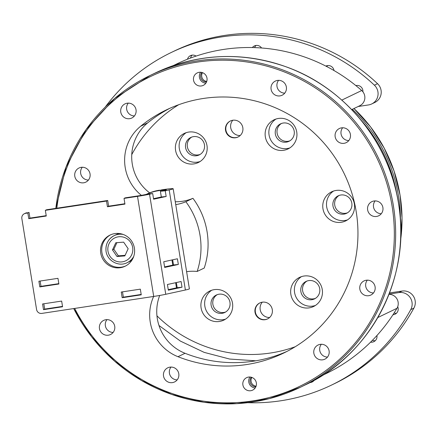 <?xml version="1.0" encoding="UTF-8"?>
<svg xmlns="http://www.w3.org/2000/svg" width="437" height="437" viewBox="0 0 437 437"><rect width="100%" height="100%" fill="white"/><g stroke="black" fill="none" stroke-linecap="round" stroke-linejoin="round"><path stroke-width="0.66" d="M240.175 135.536A9.232 9.062 64.3 0 1 232.806 120.235M238.22 136.912A8.882 8.724 64.3 0 1 225.907 130.133A8.882 8.724 64.3 0 1 230.512 120.907M269.645 317.486A9.232 9.062 64.3 0 1 262.276 302.186M267.69 318.863A8.882 8.724 64.3 0 1 255.377 312.084A8.882 8.724 64.3 0 1 259.982 302.857M275.955 119.055A16.153 15.863 -115.7 0 0 269.061 134.962A16.153 15.863 -115.7 0 0 289.851 147.908M296.739 131.996A16.153 15.863 -115.7 0 0 274.026 119.825A16.153 15.863 -115.7 0 0 265.33 136.759A16.153 15.863 -115.7 0 0 288.043 148.935A16.153 15.863 -115.7 0 0 296.739 131.996M333.589 191.035A16.153 15.863 -115.7 0 0 326.696 206.947A16.153 15.863 -115.7 0 0 347.481 219.887M354.374 203.981A16.153 15.863 -115.7 0 0 331.661 191.81A16.153 15.863 -115.7 0 0 322.959 208.744A16.153 15.863 -115.7 0 0 345.678 220.914A16.153 15.863 -115.7 0 0 354.374 203.981M301.475 276.626A16.153 15.863 -115.7 0 0 294.582 292.533A16.153 15.863 -115.7 0 0 315.372 305.479M322.26 289.573A16.153 15.863 -115.7 0 0 299.547 277.402A16.153 15.863 -115.7 0 0 290.851 294.336A16.153 15.863 -115.7 0 0 313.564 306.506A16.153 15.863 -115.7 0 0 322.26 289.573M211.727 290.234A16.153 15.863 -115.7 0 0 204.838 306.146A16.153 15.863 -115.7 0 0 225.623 319.092M232.511 303.18A16.153 15.863 -115.7 0 0 209.798 291.009A16.153 15.863 -115.7 0 0 201.102 307.943A16.153 15.863 -115.7 0 0 223.815 320.113A16.153 15.863 -115.7 0 0 232.511 303.18M186.206 132.662A16.153 15.863 -115.7 0 0 179.317 148.575A16.153 15.863 -115.7 0 0 200.102 161.521M206.991 145.608A16.153 15.863 -115.7 0 0 184.277 133.438A16.153 15.863 -115.7 0 0 175.581 150.372A16.153 15.863 -115.7 0 0 198.294 162.542A16.153 15.863 -115.7 0 0 206.991 145.608M225.547 130.308A8.882 8.724 64.3 0 1 230.332 120.994A8.882 8.724 64.3 0 1 242.825 127.686A8.882 8.724 64.3 0 1 238.039 137A8.882 8.724 64.3 0 1 225.547 130.308M255.017 312.253A8.882 8.724 64.3 0 1 259.802 302.939A8.882 8.724 64.3 0 1 272.295 309.636A8.882 8.724 64.3 0 1 267.51 318.95A8.882 8.724 64.3 0 1 255.017 312.253M185.599 147.619A9.69 9.516 64.3 0 1 190.816 137.458A9.69 9.516 64.3 0 1 204.445 144.762A9.69 9.516 64.3 0 1 199.228 154.922A9.69 9.516 64.3 0 1 185.599 147.619M191.723 137.081A9.69 9.516 -115.7 0 0 200.086 154.452M211.12 305.19A9.69 9.516 64.3 0 1 216.337 295.03A9.69 9.516 64.3 0 1 229.966 302.333A9.69 9.516 64.3 0 1 224.749 312.493A9.69 9.516 64.3 0 1 211.12 305.19M217.244 294.653A9.69 9.516 -115.7 0 0 225.607 312.023M300.864 291.583A9.69 9.516 64.3 0 1 306.086 281.423A9.69 9.516 64.3 0 1 319.715 288.726A9.69 9.516 64.3 0 1 314.493 298.886A9.69 9.516 64.3 0 1 300.864 291.583M306.993 281.04A9.69 9.516 -115.7 0 0 315.356 298.411M332.978 205.991A9.69 9.516 64.3 0 1 338.2 195.831A9.69 9.516 64.3 0 1 351.823 203.134A9.69 9.516 64.3 0 1 346.607 213.294A9.69 9.516 64.3 0 1 332.978 205.991M339.107 195.454A9.69 9.516 -115.7 0 0 347.47 212.824M275.343 134.012A9.69 9.516 64.3 0 1 280.565 123.851A9.69 9.516 64.3 0 1 294.194 131.155A9.69 9.516 64.3 0 1 288.972 141.315A9.69 9.516 64.3 0 1 275.343 134.012M281.472 123.469A9.69 9.516 -115.7 0 0 289.835 140.84M175.745 204.625A44.416 43.618 -115.7 0 0 185.867 201.719L192.941 198.311A75.896 74.53 64.3 0 1 204.237 268.05L197.158 271.453A44.416 43.618 -115.7 0 0 186.61 271.683M153.66 296.444A44.416 43.618 -115.7 0 0 150.241 322.053A44.416 43.618 -115.7 0 0 177.974 356.696A134.984 132.548 -115.7 0 0 283.509 353.14A134.984 132.548 -115.7 0 0 344.367 174.008A134.984 132.548 -115.7 0 0 166.371 109.9A134.984 132.548 -115.7 0 0 140.648 126.244A44.416 43.618 -115.7 0 0 125.195 167.437A44.416 43.618 -115.7 0 0 141.408 195.355M169.938 108.25A134.984 132.548 -115.7 0 0 147.728 122.841A44.416 43.618 -115.7 0 0 132.274 164.028A44.416 43.618 -115.7 0 0 149.656 192.859M175.281 201.741A44.416 43.618 -115.7 0 0 192.941 198.311M159.718 295.45A44.416 43.618 -115.7 0 0 157.315 318.644A44.416 43.618 -115.7 0 0 185.053 353.287A134.984 132.548 -115.7 0 0 287.022 351.381M255.874 386.75A5.768 5.665 64.3 0 1 251.291 377.235M251.854 377.415A5.768 5.665 -115.7 0 0 256.082 386.199M206.51 81.987A5.768 5.665 64.3 0 1 201.927 72.471M202.495 72.651A5.768 5.665 -115.7 0 0 206.723 81.435M206.991 78.114A6.921 6.795 -115.7 0 0 197.256 72.903A6.921 6.795 -115.7 0 0 193.531 80.157A6.921 6.795 -115.7 0 0 203.265 85.373A6.921 6.795 -115.7 0 0 206.991 78.114M200.578 72.252A6.921 6.795 -115.7 0 0 205.843 83.183M256.35 382.878A6.921 6.795 -115.7 0 0 246.615 377.666A6.921 6.795 -115.7 0 0 242.89 384.921A6.921 6.795 -115.7 0 0 252.624 390.137A6.921 6.795 -115.7 0 0 256.35 382.878M249.937 377.016A6.921 6.795 -115.7 0 0 255.203 387.947M350.414 134.432A7.844 7.702 -115.7 0 0 339.38 128.516A7.844 7.702 -115.7 0 0 335.157 136.743A7.844 7.702 -115.7 0 0 346.191 142.653A7.844 7.702 -115.7 0 0 350.414 134.432M342.652 127.768A7.844 7.702 -115.7 0 0 348.813 140.567M375.093 286.814A7.844 7.702 -115.7 0 0 364.065 280.898A7.844 7.702 -115.7 0 0 359.837 289.125A7.844 7.702 -115.7 0 0 370.871 295.035A7.844 7.702 -115.7 0 0 375.093 286.814M367.331 280.15A7.844 7.702 -115.7 0 0 373.498 292.948M329.105 350.933A7.844 7.702 -115.7 0 0 318.076 345.017A7.844 7.702 -115.7 0 0 313.848 353.243A7.844 7.702 -115.7 0 0 324.882 359.154A7.844 7.702 -115.7 0 0 329.105 350.933M321.342 344.269A7.844 7.702 -115.7 0 0 327.51 357.067M178.782 373.728A7.844 7.702 -115.7 0 0 167.748 367.817A7.844 7.702 -115.7 0 0 163.525 376.038A7.844 7.702 -115.7 0 0 174.554 381.954A7.844 7.702 -115.7 0 0 178.782 373.728M171.02 367.064A7.844 7.702 -115.7 0 0 177.182 379.862M136.033 109.791A7.844 7.702 -115.7 0 0 124.998 103.88A7.844 7.702 -115.7 0 0 120.776 112.107A7.844 7.702 -115.7 0 0 131.805 118.017A7.844 7.702 -115.7 0 0 136.033 109.791M128.27 103.132A7.844 7.702 -115.7 0 0 134.432 115.931M382.894 207.564A7.844 7.702 -115.7 0 0 371.865 201.654A7.844 7.702 -115.7 0 0 367.637 209.88A7.844 7.702 -115.7 0 0 378.671 215.791A7.844 7.702 -115.7 0 0 382.894 207.564M375.132 200.905A7.844 7.702 -115.7 0 0 381.299 213.704M114.723 326.297A7.844 7.702 -115.7 0 0 103.689 320.381A7.844 7.702 -115.7 0 0 99.467 328.608A7.844 7.702 -115.7 0 0 110.501 334.518A7.844 7.702 -115.7 0 0 114.723 326.297M106.961 319.633A7.844 7.702 -115.7 0 0 113.123 332.431M286.355 86.996A7.844 7.702 -115.7 0 0 275.326 81.085A7.844 7.702 -115.7 0 0 271.098 89.312A7.844 7.702 -115.7 0 0 282.133 95.222A7.844 7.702 -115.7 0 0 286.355 86.996M278.598 80.337A7.844 7.702 -115.7 0 0 284.76 93.136M90.044 173.915A7.844 7.702 -115.7 0 0 79.01 167.999A7.844 7.702 -115.7 0 0 74.787 176.226A7.844 7.702 -115.7 0 0 85.816 182.136A7.844 7.702 -115.7 0 0 90.044 173.915M82.282 167.251A7.844 7.702 -115.7 0 0 88.443 180.049M185.867 201.719A75.896 74.53 64.3 0 1 197.158 271.453M362.907 91.803A5.768 5.665 -115.7 0 0 355.855 85.576M356.439 85.466A5.768 5.665 -115.7 0 0 356.128 85.794M333.999 70.532A5.768 5.665 -115.7 0 0 325.86 66.102M327.564 65.588A5.768 5.665 -115.7 0 0 326.761 66.561M196.076 56.083A5.768 5.665 -115.7 0 0 187.473 59.224M192.143 55.138A5.768 5.665 -115.7 0 0 190.537 58.045M261.561 47.994A5.768 5.665 -115.7 0 0 252.378 47.546M256.049 45.448A5.768 5.665 -115.7 0 0 254.656 47.611M370.576 342.171A5.768 5.665 -115.7 0 0 376.918 335.545M392.972 314.755A5.768 5.665 -115.7 0 0 397.719 306.73M358.154 106.508L368.555 104.929A11.537 11.329 -115.7 0 0 374.411 85.204A184.594 181.268 -115.7 0 0 171.189 52.516A184.594 181.268 -115.7 0 0 105.257 107.043M374.411 85.204L377.552 83.691A11.537 11.329 64.3 0 1 374.864 102.438L371.718 103.951M247.637 402.701A184.594 181.268 -115.7 0 0 331.372 385.15A184.594 181.268 -115.7 0 0 410.753 309.609A11.537 11.329 -115.7 0 0 398.943 292.566L389.072 294.063M398.943 292.566L402.089 291.047A11.537 11.329 64.3 0 1 413.899 308.096L410.753 309.609M309.953 382.572A5.768 5.665 -115.7 0 0 314.198 380.283M312.788 381.064A5.768 5.665 -115.7 0 0 313.558 381.015M372.433 340.308A5.768 5.665 -115.7 0 0 375.279 340.669M394.103 313.001A5.768 5.665 -115.7 0 0 396.485 313.203M402.089 291.047L389.498 292.959M377.552 83.691A184.594 181.268 -115.7 0 0 174.336 51.003L171.189 52.516M331.372 385.15L334.513 383.637A184.594 181.268 -115.7 0 0 413.899 308.096M388.979 294.309A9.232 9.062 64.3 0 1 396.976 308.309A171.905 168.802 64.3 0 1 325.865 373.717L322.484 375.345M173.314 65.583L176.695 63.955A171.905 168.802 64.3 0 1 223.837 49.397A171.905 168.802 64.3 0 1 361.705 90.519A9.232 9.062 64.3 0 1 359.777 105.727L351.692 109.616M125.665 265.953A17.305 16.994 64.3 0 1 101.919 252.635A17.305 16.994 64.3 0 1 110.659 234.789M100.745 253.203A17.305 16.994 64.3 0 1 110.064 235.062A17.305 16.994 64.3 0 1 134.399 248.101A17.305 16.994 64.3 0 1 125.08 266.248A17.305 16.994 64.3 0 1 100.745 253.203M158.363 190.74L160.685 190.385A6.921 0.377 -9.2 0 1 166.339 189.849A6.921 0.377 -9.2 0 1 164.345 190.445L160.401 191.302L165.241 190.794L169.185 189.931A13.842 0.759 -9.2 0 0 173.172 188.74A13.842 0.759 -9.2 0 0 161.865 189.816L158.363 190.74A46.147 45.317 -115.7 0 0 146.28 194.378M147.853 194.033L152.688 193.525L149.541 194.208A13.842 0.759 -9.2 0 1 137.508 196.366L124.021 198.409L125.2 197.841L138.687 195.798A6.921 0.377 -9.2 0 0 144.702 194.722L147.853 194.033M173.172 188.74L189.385 288.813A13.842 0.759 170.8 0 1 185.392 290.004L165.749 294.281A13.842 0.759 170.8 0 1 153.715 296.439L41.81 313.405A4.616 4.534 -115.7 0 1 36.582 309.538L21.85 218.566A4.616 4.534 -115.7 0 1 25.603 213.338L27.842 212.994L28.766 218.68L46.267 216.025L45.344 210.339L46.524 209.771L107.699 200.496L106.519 201.064L107.442 206.75L124.944 204.095L124.021 198.409M172.664 259.813L173.5 264.975L164.58 266.914M160.401 191.302L161.324 196.989L153.529 198.688M176.351 282.553L177.187 287.715L168.261 289.66M164.662 267.439L178.34 264.461L177.417 258.775L163.744 261.752L164.662 267.439M182.021 287.207L181.104 281.521L167.426 284.498L168.343 290.184L182.021 287.207L177.187 287.715M152.688 193.525L153.611 199.212L166.164 196.475L165.241 190.794M161.324 196.989L166.164 196.475M173.5 264.975L178.34 264.461M146.264 194.383L146.887 194.077A46.147 45.317 64.3 0 1 159.543 190.171M141.184 294.451L123.354 297.155L122.174 297.723L141.249 294.833L140.326 289.147L121.257 292.042L122.174 297.723M123.354 297.155L122.497 291.85M57.968 278.336L38.893 281.226L39.816 286.912L58.886 284.017L57.968 278.336M58.826 283.64L40.996 286.344L39.816 286.912M40.996 286.344L40.138 281.04M46.202 215.649L29.945 218.112L29.022 212.426L27.842 212.994M29.022 212.426L25.603 213.338M24.335 213.726L25.515 213.158A4.616 4.534 64.3 0 1 26.783 212.77M124.884 203.718L108.622 206.182L107.442 206.75M108.622 206.182L107.699 200.496M106.519 201.064L45.344 210.339M29.945 218.112L28.766 218.68M62.507 306.386L44.678 309.09L43.498 309.658L62.573 306.763L61.65 301.077L42.58 303.972L43.498 309.658M44.678 309.09L43.82 303.781M131.898 260.212A15 14.727 64.3 0 1 129.975 261.326L127.222 262.653C118.405 267.346 106.437 260.359 105.962 250.281C105.694 243.649 108.442 238.766 114.21 235.625A15 14.727 64.3 0 1 123.119 234.429M105.994 250.248A15 14.727 64.3 0 1 114.21 235.625L116.958 234.303A15 14.727 64.3 0 1 119.033 233.495M115.794 242.743L112.478 249.92L117.001 256.503L124.845 255.913L128.167 248.735L123.644 242.153L115.794 242.743M116.903 242.661L113.855 249.259L112.478 249.92M113.855 249.259L118.378 255.842L125.113 255.334M118.378 255.842L117.001 256.503M352.369 109.294A149.984 147.28 64.3 0 1 398.495 196.055A149.984 147.28 64.3 0 1 400.445 220.412M400.554 240.514A149.984 147.28 -115.7 0 0 400.068 195.301A149.984 147.28 -115.7 0 0 353.943 108.534M295.199 346.749A134.984 132.548 64.3 0 1 156.949 315.825M131.75 154.616A134.984 132.548 64.3 0 1 178.662 104.743M396.927 194.842A148.831 146.144 -115.7 0 0 360.853 119.924M185.053 353.287L177.974 356.696M56.81 208.214A171.905 168.802 64.3 0 1 221.51 60.197A171.905 168.802 64.3 0 1 392.093 206.171A171.905 168.802 64.3 0 1 278.424 394.835A171.905 168.802 64.3 0 1 74.672 308.424M155.162 73.045A173.057 169.938 64.3 0 1 398.522 203.445A173.057 169.938 64.3 0 1 305.332 384.882C371.658 354.221 411.534 276.583 398.539 203.429C389.192 142.014 344.361 87.487 286.246 66.861C241.492 51.249 197.797 53.309 155.162 73.045L150.049 75.503L114.663 98.456L86.078 129.592L66.053 166.994L55.816 208.367A173.057 169.938 64.3 0 1 150.049 75.503A173.057 169.938 64.3 0 1 393.415 205.909A173.057 169.938 64.3 0 1 300.224 387.346A173.057 169.938 64.3 0 1 73.716 308.571M147.728 122.841L140.648 126.244M396.976 308.309L377.808 317.546M341.8 100.106L361.705 90.519M165.749 294.281L149.541 194.208M185.392 290.004L169.185 189.931M176.477 287.874L175.641 282.712M172.79 265.128L171.954 259.966M160.821 191.209L160.685 190.385M153.715 296.439L137.508 196.366M133.717 256.432A15 14.727 64.3 0 1 127.222 262.653M107.868 250.27A12.689 12.46 -115.7 0 0 121.426 261.943A12.689 12.46 -115.7 0 0 132.777 248.391A12.689 12.46 -115.7 0 0 119.219 236.717A12.689 12.46 -115.7 0 0 107.868 250.27M353.959 108.529L370.696 127.047L384.194 148.083L394.081 171.042L400.084 195.284L402.029 217.987L400.543 240.678M158.986 325.505L180.366 341.079L204.194 352.386L229.633 359.045L255.792 360.804M73.695 308.571L91.612 336.807L114.521 361.109L141.561 380.561L171.725 394.447L203.882 402.237L236.838 403.646L269.356 398.62L300.224 387.346L305.332 384.882"/></g></svg>
